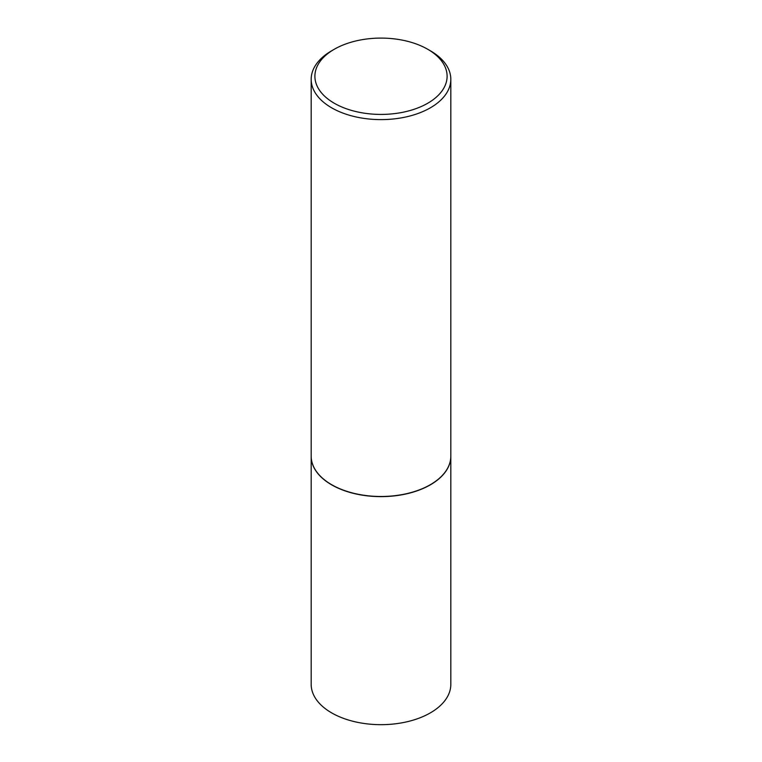 <?xml version="1.0" encoding="UTF-8"?>
<svg xmlns="http://www.w3.org/2000/svg" width="762" height="762" viewBox="0 0 762 762"><rect width="100%" height="100%" fill="white"/><g stroke="black" fill="none" stroke-linecap="round" stroke-linejoin="round"><path stroke-width="1.14" d="M311.182 456.248A69.818 40.31 0 0 0 311.182 456.324L311.182 684.362A69.818 40.31 0 0 0 331.632 712.87A69.818 40.31 0 0 0 407.718 721.604A69.818 40.31 0 0 0 450.818 684.362L450.818 456.324A69.818 40.31 0 0 0 450.818 456.248M311.182 456.324A69.818 40.31 0 0 0 331.632 484.832A69.818 40.31 0 0 0 407.718 493.566A69.818 40.31 0 0 0 450.818 456.324M334.261 49.273A66.094 38.157 0 0 0 334.261 103.241A66.094 38.157 0 0 0 427.739 103.241A66.094 38.157 0 0 0 427.739 49.273A66.094 38.157 0 0 0 334.261 49.273L331.632 50.797A69.818 40.31 0 0 0 311.182 79.305L311.182 456.171A69.818 40.31 0 0 0 331.632 484.68L331.756 484.756A69.637 40.205 0 0 0 430.244 484.756A69.637 40.205 0 0 0 430.311 484.718M331.756 484.756L331.632 484.68A69.818 40.31 0 0 0 430.368 484.68A69.818 40.31 0 0 0 450.818 456.171L450.818 79.305A69.818 40.31 0 0 0 430.368 50.797L427.739 49.273L430.368 50.797M311.182 79.305A69.818 40.31 0 0 0 331.632 107.804A69.818 40.31 0 0 0 407.718 116.548A69.818 40.31 0 0 0 450.818 79.305"/></g></svg>
